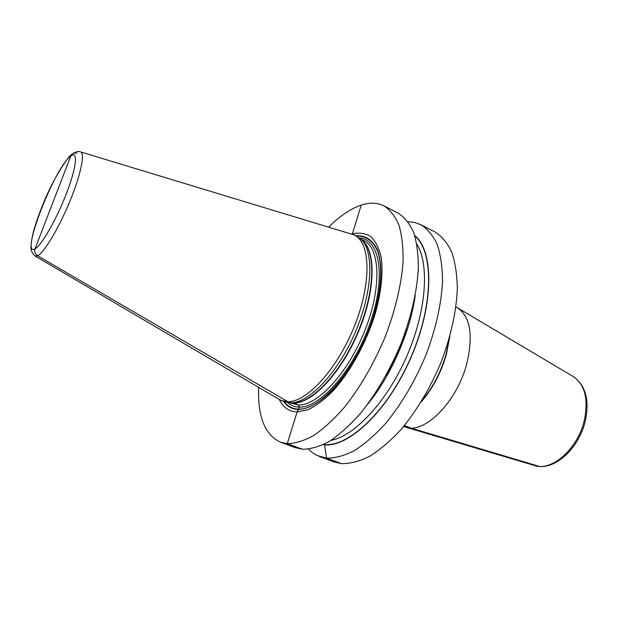<?xml version="1.0" encoding="UTF-8"?>
<svg xmlns="http://www.w3.org/2000/svg" width="618" height="618" viewBox="0 0 618 618"><rect width="100%" height="100%" fill="white"/><g stroke="black" fill="none" stroke-linecap="round" stroke-linejoin="round"><path stroke-width="0.93" d="M328.776 227.022C339.854 215.999 350.669 208.699 361.213 205.114C369.672 202.349 377.227 202.596 383.878 205.856C390.143 209.881 395.188 216.339 398.996 225.253C401.97 235.512 403.315 247.818 403.036 262.163C401.283 285.392 395.242 310.499 384.906 337.474C373.589 364.226 360.101 387.494 344.427 407.277C334.091 419.104 323.917 428.467 313.913 435.373C304.218 440.75 295.342 443.5 287.285 443.631L280.456 442.171C264.898 434.91 257.613 416.632 258.618 387.331M280.456 442.171L295.504 447.718L302.48 449.24C310.692 449.193 319.707 446.544 329.525 441.283C339.637 434.5 349.896 425.269 360.286 413.596C376.014 394.045 389.487 371.001 400.696 344.458C410.908 317.691 416.779 292.731 418.301 269.579C418.425 255.273 416.918 242.982 413.774 232.7C409.796 223.762 404.589 217.242 398.162 213.148L383.878 205.856M386.08 375.381C394.408 360.51 401.206 344.975 406.474 328.768M279.297 399.483C283.191 407.509 289.124 411.673 297.096 411.974L307.934 409.749C315.906 405.941 324.211 399.746 332.847 391.148C350.112 372.175 366.15 343.044 375.203 313.813C381.314 292.075 383.314 272.252 381.167 257.165C379.019 248.057 375.559 241.198 370.8 236.586C365.431 233.334 359.274 232.407 352.322 233.797L351.735 233.967M281.545 400.572L284.311 401.654L290.607 402.781C308.985 403.23 337.861 373.048 355.226 332.414C372.708 291.827 374.284 251.117 360.92 239.112L354.06 234.886C370.352 242.109 371.905 282.009 354.794 325.215C337.853 368.452 307.038 402.233 287.81 401.692L281.545 400.572L279.166 399.406L35.002 255.952L37.613 255.744C35.056 253.99 34.199 251.688 35.033 248.845L70.807 155.983C72.036 153.465 74.098 152.53 76.995 153.194C74.098 152.53 72.036 153.465 70.807 155.983C72.036 153.465 74.098 152.53 76.995 153.194C74.098 152.53 72.036 153.465 70.807 155.983L35.033 248.845C19.312 258.139 54.817 166.914 70.823 155.975C78.208 150.012 76.709 166.752 66.674 192.886C56.74 218.957 41.476 245.67 35.025 248.853C34.199 251.688 35.056 253.99 37.613 255.744L287.81 401.692L37.613 255.744C44.164 252.607 58.787 228.258 69.757 201.584C80.788 174.894 85.315 152.901 80.541 151.897L354.06 234.886M414.724 235.489C433.975 250.939 434.075 304.195 411.202 357.049C388.498 409.981 349.278 447.393 324.396 444.844L323.152 444.728M407.98 221.677L414.67 222.465L420.866 224.728C427.548 228.946 433.002 235.543 437.25 244.535C440.649 254.84 442.411 267.115 442.527 281.352C441.368 304.373 435.767 329.108 425.748 355.551C414.701 381.746 401.275 404.435 385.454 423.624C374.987 435.064 364.605 444.079 354.323 450.661C344.319 455.744 335.087 458.239 326.628 458.162L316.81 455.42L312.005 452.407L308.428 449.139M319.413 456.54L334.06 461.94L341.414 463.616C350.02 463.778 359.375 461.368 369.487 456.401C379.869 449.935 390.321 441.051 400.843 429.749C416.702 410.785 430.113 388.313 441.051 362.326C450.962 336.076 456.393 311.487 457.343 288.552C457.081 274.353 455.165 262.094 451.611 251.773C447.208 242.758 441.592 236.107 434.771 231.82L420.866 224.728M422.303 400.085C433.025 387.239 440.92 372.082 445.987 354.608L449.209 338.61M449.804 336.524L446.343 354.585C440.974 373.009 432.585 388.799 421.175 401.939M403.647 426.459L405.655 427.169C424.45 434.315 456.934 402.024 466.768 363.732C473.388 335.535 470.406 316.957 457.814 308.003L455.922 307.015M539.321 466.397L410.375 427.926L404.411 425.532L410.375 427.926L539.321 466.397M323.647 444.489L324.481 444.558L326.628 458.162L341.414 463.616L326.628 458.162L324.481 444.558C349.232 447.077 388.197 410.004 410.87 357.42C433.705 304.913 433.859 251.758 414.887 236.014M355.96 235.806C365.655 235.11 372.893 240.016 377.691 250.506C383.06 265.717 381.584 290.792 373.048 318.316C363.871 345.918 348.544 372.824 332.268 390.29C319.815 402.534 308.591 408.938 298.587 409.502L297.096 411.974L287.285 443.631L302.48 449.24L287.285 443.631L297.096 411.974L299.39 407.084L298.486 404.983L287.81 401.692L290.607 402.781L293.256 402.998C311.542 403.438 340.194 373.581 357.366 333.372C374.67 293.21 376.177 252.87 362.882 240.92L360.92 239.112M352.306 234.152L361.213 205.114L352.306 234.152M283.515 401.337C287.262 406.629 292.283 409.348 298.587 409.502L299.39 407.084L298.486 404.983L293.627 403.083L289.309 402.743M356.609 236.122C366.111 235.759 373.156 240.896 377.745 251.534C382.859 266.899 381.19 291.889 372.608 319.143C356.849 368.143 320.781 410.306 298.757 409.116C292.731 408.985 287.872 406.474 284.187 401.6M287.633 402.55C290.869 405.508 294.794 407.023 299.39 407.084C320.456 408.058 354.601 368.884 370.476 322.148C386.582 275.443 379.382 237.814 358.61 237.953M289.379 402.751L298.486 404.983C317.837 405.624 348.49 372.43 365.13 329.819C381.947 287.246 380.07 247.764 363.647 240.464L360.974 239.166M361.901 240.016C376.192 250.491 375.705 290.622 358.525 331.603C341.491 372.623 312.221 403.569 293.627 403.083L290.638 402.851M415.273 295.211C410.414 331.58 390.815 376.362 367.393 404.605M331.024 440.356C354.678 435.999 386.945 401.646 406.621 356.594C426.366 311.58 429.703 264.574 416.849 244.234M573.481 376.702C585.71 385.408 589.642 400.186 585.277 421.028C578.95 448.923 553.504 471.812 534.609 465.532C551.82 471.696 577.977 448.738 584.334 420.255C588.552 399.158 584.937 384.643 573.481 376.702L457.814 308.003M80.541 151.897C78.393 151.062 75.736 151.696 72.569 153.774M72.082 154.152C67.779 156.439 53.024 179.351 44.009 201.792C39.861 211.735 36.524 220.974 34.013 229.533C32.128 236.416 31.093 242.557 30.9 247.957C31.178 251.147 32.545 253.813 35.002 255.952M534.609 465.532L405.655 427.169"/></g></svg>
